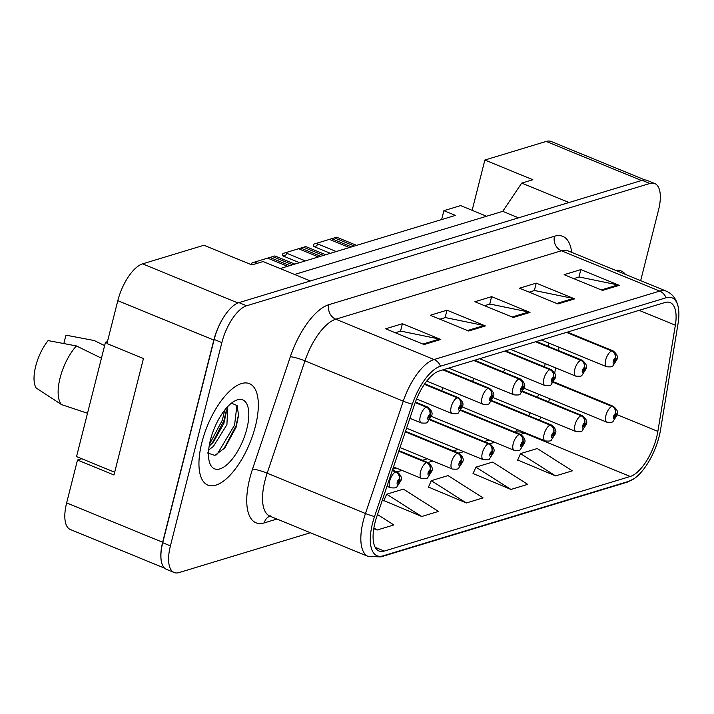 <?xml version="1.0" encoding="UTF-8"?>
<svg xmlns="http://www.w3.org/2000/svg" width="714" height="714" viewBox="0 0 714 714"><rect width="100%" height="100%" fill="white"/><g stroke="black" fill="none" stroke-linecap="round" stroke-linejoin="round"><path stroke-width="1.07" d="M473.935 378.447A8.568 3.579 112.3 0 0 472.659 381.446M443.037 387.818A8.568 3.579 112.3 0 0 441.77 390.817M504.825 369.076A8.568 3.579 112.3 0 0 503.557 372.074M644.929 179.937L551.172 141.488A34.263 14.316 112.3 0 0 546.201 141.434L484.86 160.034L472.141 210.327L486.573 216.244M441.636 219.582L443.885 210.675L455.407 215.396L280.156 268.553M81.753 458.736L77.487 460.021L66.643 502.906A34.263 14.316 112.3 0 0 70.374 529.529L164.613 568.174M310.394 280.95L263.073 261.547L251.917 264.93L203.918 245.25L142.577 263.859A34.263 14.316 112.3 0 0 117.81 300.692L106.957 343.568L143.443 358.526L113.972 474.989L77.487 460.021M222.679 318.81A34.263 14.316 112.3 0 0 213.816 340.06L162.649 542.265A34.263 14.316 112.3 0 0 161.337 561.231M294.587 274.471L502.727 211.344L518.525 217.824M502.727 211.344L521.711 183.105L569.031 202.508M521.711 183.105L532.867 179.723L484.86 160.034M443.885 210.675L460.619 205.605L472.141 210.327M625.455 274.399A54.817 22.91 112.3 0 0 621.064 270.945A54.817 22.91 112.3 0 0 615.522 270.32A54.817 22.91 112.3 0 1 621.064 270.945A54.817 22.91 112.3 0 1 625.455 274.399M255.407 426.267A54.817 22.91 112.3 0 0 249.445 383.659A54.817 22.91 112.3 0 0 201.875 442.501A54.817 22.91 112.3 0 0 207.845 485.109A54.817 22.91 112.3 0 0 255.407 426.267A54.817 22.91 112.3 0 0 249.445 383.659A54.817 22.91 112.3 0 0 201.875 442.501A54.817 22.91 112.3 0 0 207.845 485.109A54.817 22.91 112.3 0 0 255.407 426.267M656.648 437.191A36.548 15.271 -67.7 0 1 630.23 476.479L384.302 551.074A36.548 15.271 -67.7 0 1 379.009 551.003A36.548 15.271 -67.7 0 1 376.787 516.641L414.584 404.303A36.548 15.271 -67.7 0 1 439.244 370.977L664.868 302.54A36.548 15.271 -67.7 0 1 670.16 302.602A36.548 15.271 -67.7 0 1 675.364 325.209L657.862 431.39A36.548 15.271 -67.7 0 1 656.648 437.191M659.156 436.424A41.689 17.422 112.3 0 0 660.539 429.81L678.041 323.629A41.689 17.422 112.3 0 0 678.3 307.457A41.689 17.422 112.3 0 0 666.073 297.783L440.449 366.211A41.689 17.422 112.3 0 0 412.317 404.222L374.529 516.561A41.689 17.422 112.3 0 0 383.097 555.831L629.025 481.245A41.689 17.422 112.3 0 0 634.139 478.675A41.689 17.422 112.3 0 0 659.156 436.424M640.663 280.638L658.495 210.175A34.263 14.316 112.3 0 0 654.765 183.543L647.08 180.401A34.263 14.316 112.3 0 0 642.118 180.339L238.94 302.629A34.263 14.316 112.3 0 0 214.173 339.462L162.738 542.729A34.263 14.316 112.3 0 0 166.469 569.361L174.145 572.512A34.263 14.316 112.3 0 0 179.107 572.566L310.394 532.751M383.864 500.594L421.742 516.499L438.467 511.42L403.41 489.135L386.685 494.204L383.721 500.907M517.695 459.994L555.581 475.908L572.307 470.829L537.249 448.544L520.515 453.613L517.561 460.316M473.087 473.534L510.965 489.438L527.691 484.36L492.633 462.074L475.908 467.143L472.945 473.846M428.471 487.064L466.349 502.968L483.083 497.89L448.026 475.604L431.292 480.674L428.338 487.376M654.765 183.543A34.263 14.316 112.3 0 0 649.802 183.489L246.616 305.771A34.263 14.316 112.3 0 0 221.849 342.613L170.414 545.88A34.263 14.316 112.3 0 0 174.145 572.512M424.062 344.541L385.658 328.797L402.393 323.728L440.788 339.471L424.062 344.541M557.902 303.95L519.497 288.206L536.232 283.128L574.627 298.88L557.902 303.95M602.509 290.419L564.114 274.676L580.839 269.597L619.243 285.341L602.509 290.419M468.679 331.01L430.274 315.267L447 310.188L485.404 325.941L468.679 331.01M513.286 317.48L474.881 301.736L491.616 296.658L530.02 312.411L513.286 317.48M373.77 528.655L377.126 530.029L393.86 524.951L377.492 514.553M491.616 296.658L489.733 304.11M484.529 305.69L489.965 304.039L528.655 311.991A9.139 7.854 73.1 0 1 530.02 312.411M447 310.188L445.117 317.641M439.913 319.22L445.349 317.569L484.038 325.522A9.139 7.854 73.1 0 1 485.404 325.941M580.839 269.597L578.956 277.05M573.753 278.63L579.188 276.978L617.878 284.931A9.139 7.854 73.1 0 1 619.243 285.341M536.232 283.128L534.34 290.58M529.136 292.16L534.572 290.509L573.262 298.461A9.139 7.854 73.1 0 1 574.627 298.88M402.393 323.728L400.509 331.171M395.306 332.751L400.741 331.1L439.422 339.052A9.139 7.854 73.1 0 1 440.788 339.471M466.349 502.968L431.292 480.674M510.965 489.438L475.908 467.143M555.581 475.908L520.515 453.613M421.742 516.499L386.685 494.204M377.126 530.029L373.886 527.967M553.288 382.338L611.898 406.373A5.712 4.837 69.3 0 1 615.486 413.593A2.856 1.196 112.3 0 0 613.478 416.646A2.856 1.196 112.3 0 0 614.21 418.868A2.856 1.196 112.3 0 0 616.271 415.798A2.856 1.196 112.3 0 0 615.602 413.558L615.165 415.155A1.142 0.473 -67.7 0 1 615.307 415.164A1.142 0.473 -67.7 0 1 615.432 416.057A1.142 0.473 -67.7 0 1 614.442 417.279A1.142 0.473 -67.7 0 1 614.317 416.396A1.142 0.473 -67.7 0 1 615.12 415.173L615.486 413.593M615.602 413.558A5.712 4.98 -102.7 0 0 612.264 406.266A8.568 3.579 -67.7 0 1 613.326 406.328L553.6 381.838M553.421 382.133L612.264 406.266M566.461 332.394L611.666 350.931A5.712 4.837 69.3 0 1 615.254 358.151A2.856 1.196 112.3 0 0 613.255 361.195A2.856 1.196 112.3 0 0 613.978 363.417A2.856 1.196 112.3 0 0 616.039 360.347A2.856 1.196 112.3 0 0 615.379 358.107L614.941 359.713A1.142 0.473 -67.7 0 1 615.075 359.713A1.142 0.473 -67.7 0 1 615.2 360.606A1.142 0.473 -67.7 0 1 614.21 361.828A1.142 0.473 -67.7 0 1 614.085 360.945A1.142 0.473 -67.7 0 1 614.888 359.722L615.254 358.151M615.379 358.107A5.712 4.98 -102.7 0 0 612.032 350.815A8.568 3.579 -67.7 0 1 613.094 350.877L567.344 332.126M566.827 332.278L612.032 350.815M336.66 237.191L317.935 242.867L317.668 243.92C317.016 246.027 315.552 246.812 313.267 246.259L313.812 244.117L336.66 237.191L356.607 245.366M334.438 237.869L354.376 246.044M330.386 253.318L313.491 246.392A5.712 2.383 -67.7 0 1 313.267 246.259M329.413 239.386L349.36 247.571M331.644 238.708L351.591 246.892M318.06 242.831L320.988 241.939M313.812 244.117L317.935 242.867M522.389 391.709L581.009 415.744A5.712 4.837 69.3 0 1 584.587 422.965A2.856 1.196 112.3 0 0 582.588 426.017A2.856 1.196 112.3 0 0 583.311 428.239A2.856 1.196 112.3 0 0 585.373 425.169A2.856 1.196 112.3 0 0 584.712 422.929L584.275 424.527A1.142 0.473 -67.7 0 1 584.418 424.535A1.142 0.473 -67.7 0 1 584.543 425.428A1.142 0.473 -67.7 0 1 583.552 426.651A1.142 0.473 -67.7 0 1 583.427 425.758A1.142 0.473 -67.7 0 1 584.222 424.544L584.587 422.965M584.712 422.929A5.712 4.98 -102.7 0 0 581.374 415.637A8.568 3.579 -67.7 0 1 582.428 415.7L522.71 391.21M522.523 391.504L581.374 415.637M491.5 401.081L550.11 425.116A5.712 4.837 69.3 0 1 553.698 432.336A2.856 1.196 112.3 0 0 551.69 435.388A2.856 1.196 112.3 0 0 552.422 437.611A2.856 1.196 112.3 0 0 554.483 434.54A2.856 1.196 112.3 0 0 553.814 432.3L553.377 433.898A1.142 0.473 -67.7 0 1 553.52 433.907A1.142 0.473 -67.7 0 1 553.645 434.79A1.142 0.473 -67.7 0 1 552.654 436.022A1.142 0.473 -67.7 0 1 552.529 435.129A1.142 0.473 -67.7 0 1 553.332 433.916L553.698 432.336M553.814 432.3A5.712 4.98 -102.7 0 0 550.476 425.008A8.568 3.579 -67.7 0 1 551.538 425.071L491.812 400.581M491.634 400.875L550.476 425.008M460.601 410.452L519.221 434.487A5.712 4.837 69.3 0 1 522.8 441.707A2.856 1.196 112.3 0 0 520.801 444.76A2.856 1.196 112.3 0 0 521.523 446.982A2.856 1.196 112.3 0 0 523.585 443.912A2.856 1.196 112.3 0 0 522.925 441.671L522.487 443.269A1.142 0.473 -67.7 0 1 522.63 443.278A1.142 0.473 -67.7 0 1 522.755 444.162A1.142 0.473 -67.7 0 1 521.764 445.393A1.142 0.473 -67.7 0 1 521.639 444.501A1.142 0.473 -67.7 0 1 522.434 443.287L522.8 441.707M522.925 441.671A5.712 4.98 -102.7 0 0 519.587 434.38A8.568 3.579 -67.7 0 1 520.64 434.442L460.923 409.952M460.735 410.247L519.587 434.38M429.703 419.823L488.322 443.858A5.712 4.837 69.3 0 1 491.91 451.078A2.856 1.196 112.3 0 0 489.902 454.131A2.856 1.196 112.3 0 0 490.634 456.353A2.856 1.196 112.3 0 0 492.696 453.283A2.856 1.196 112.3 0 0 492.026 451.043L491.589 452.64A1.142 0.473 -67.7 0 1 491.732 452.649A1.142 0.473 -67.7 0 1 491.857 453.533A1.142 0.473 -67.7 0 1 490.866 454.764A1.142 0.473 -67.7 0 1 490.741 453.872A1.142 0.473 -67.7 0 1 491.544 452.658L491.91 451.078M492.026 451.043A5.712 4.98 -102.7 0 0 488.688 443.751A8.568 3.579 -67.7 0 1 489.75 443.813L430.024 419.323M429.846 419.618L488.688 443.751M101.433 358.205L76.416 345.942L48.106 340.587A31.407 13.129 112.3 0 0 35.7 366.211A31.407 13.129 112.3 0 0 36.119 387.943L61.574 404.624L87.51 413.254M76.416 345.942A36.548 15.271 112.3 0 0 60.074 377.992A36.548 15.271 112.3 0 0 61.574 404.624M227.766 406.552L226.918 424.687L213.343 446.491L208.684 449.891M226.043 408.462L226.195 412.853L223.875 423.438L213.531 441.841L209.148 446.241M246.83 428.873A37.244 15.565 112.3 0 0 234.567 401.072A37.244 15.565 112.3 0 0 210.46 439.895A37.244 15.565 112.3 0 0 209.479 462.261A37.244 15.565 112.3 0 0 227.32 464.35A37.244 15.565 112.3 0 0 246.83 428.873M207.212 452.881L214.878 455.416L224.883 447.839L236.075 427.275L238.583 415.307L237.075 405.57L231.452 403.16M63.841 343.514L65.947 335.169L94.266 340.533L104.628 345.612M236.923 405.338L234.567 425.089L217.475 453.774L216.226 454.925M224.732 410.059L222.375 420.082L209.514 444.135M238.646 414.129L236.093 425.714L223.732 449.142M226.258 410.702L223.893 420.707L211.996 443.546M114.668 472.231L76.541 456.594L105.476 342.256L107.439 341.658M107.118 342.934L105.476 342.256M535.571 341.765L580.777 360.302A5.712 4.837 69.3 0 1 584.355 367.523A2.856 1.196 112.3 0 0 582.356 370.566A2.856 1.196 112.3 0 0 583.079 372.788A2.856 1.196 112.3 0 0 585.141 369.718A2.856 1.196 112.3 0 0 584.48 367.478L584.043 369.076A1.142 0.473 -67.7 0 1 584.186 369.084A1.142 0.473 -67.7 0 1 584.311 369.977A1.142 0.473 -67.7 0 1 583.32 371.2A1.142 0.473 -67.7 0 1 583.195 370.316A1.142 0.473 -67.7 0 1 583.998 369.093L584.355 367.523M584.48 367.478A5.712 4.98 -102.7 0 0 581.142 360.186A8.568 3.579 -67.7 0 1 582.205 360.249L536.455 341.488M535.928 341.649L581.142 360.186M305.771 246.562L287.046 252.238L286.778 253.291C286.118 255.398 284.654 256.183 282.369 255.63L282.914 253.488L305.771 246.562L325.709 254.737M303.539 247.24L323.478 255.416M299.496 262.69L282.601 255.764A5.712 2.383 -67.7 0 1 282.369 255.63M298.523 248.758L318.462 256.933M300.755 248.079L320.693 256.264M287.162 252.194L290.098 251.31M282.914 253.488L287.046 252.238M504.673 351.127L549.878 369.665A5.712 4.837 69.3 0 1 553.466 376.885A2.856 1.196 112.3 0 0 551.467 379.937A2.856 1.196 112.3 0 0 552.19 382.16A2.856 1.196 112.3 0 0 554.251 379.089A2.856 1.196 112.3 0 0 553.591 376.849L553.145 378.447A1.142 0.473 -67.7 0 1 553.288 378.456A1.142 0.473 -67.7 0 1 553.412 379.348A1.142 0.473 -67.7 0 1 552.422 380.571A1.142 0.473 -67.7 0 1 552.297 379.687A1.142 0.473 -67.7 0 1 553.1 378.465L553.466 376.885M553.591 376.849A5.712 4.98 -102.7 0 0 550.244 369.557A8.568 3.579 -67.7 0 1 551.306 369.62L505.557 350.86M505.039 351.02L550.244 369.557M251.533 264.778L252.024 262.859L274.872 255.933L294.82 264.109M274.872 255.933L272.65 256.612L292.588 264.787M272.65 256.612L256.147 261.61L255.344 263.894M267.625 258.129L287.572 266.304M269.856 257.451L289.804 265.635M256.272 261.565L259.2 260.681M252.024 262.859L256.147 261.61M473.784 360.499L518.989 379.036A5.712 4.837 69.3 0 1 522.568 386.256A2.856 1.196 112.3 0 0 520.568 389.308A2.856 1.196 112.3 0 0 521.291 391.531A2.856 1.196 112.3 0 0 523.353 388.461A2.856 1.196 112.3 0 0 522.693 386.22L522.255 387.818A1.142 0.473 -67.7 0 1 522.398 387.827A1.142 0.473 -67.7 0 1 522.523 388.719A1.142 0.473 -67.7 0 1 521.532 389.942A1.142 0.473 -67.7 0 1 521.407 389.05A1.142 0.473 -67.7 0 1 522.211 387.836L522.568 386.256M522.693 386.22A5.712 4.98 -102.7 0 0 519.355 378.929A8.568 3.579 -67.7 0 1 520.417 378.991L474.667 360.231M474.141 360.392L519.355 378.929M405.311 431.854L457.433 453.229A5.712 4.837 69.3 0 1 461.012 460.45A2.856 1.196 112.3 0 0 459.013 463.493A2.856 1.196 112.3 0 0 459.736 465.724A2.856 1.196 112.3 0 0 461.797 462.654A2.856 1.196 112.3 0 0 461.137 460.414L460.7 462.012A1.142 0.473 -67.7 0 1 460.842 462.02A1.142 0.473 -67.7 0 1 460.967 462.904A1.142 0.473 -67.7 0 1 459.968 464.127A1.142 0.473 -67.7 0 1 459.852 463.243A1.142 0.473 -67.7 0 1 460.646 462.02L460.7 462.012M461.137 460.414A5.712 4.98 -102.7 0 0 457.799 453.122A8.568 3.579 -67.7 0 1 458.852 453.185L405.498 431.301M405.391 431.631L457.799 453.122M460.646 462.02L461.012 460.45M398.796 451.221L426.535 462.601A5.712 4.837 69.3 0 1 430.123 469.821A2.856 1.196 112.3 0 0 428.114 472.864A2.856 1.196 112.3 0 0 428.837 475.096A2.856 1.196 112.3 0 0 430.908 472.025A2.856 1.196 112.3 0 0 430.239 469.785L429.801 471.383A1.142 0.473 -67.7 0 1 429.944 471.392A1.142 0.473 -67.7 0 1 430.069 472.275A1.142 0.473 -67.7 0 1 429.078 473.498A1.142 0.473 -67.7 0 1 428.953 472.614A1.142 0.473 -67.7 0 1 429.757 471.392L430.123 469.821M430.239 469.785A5.712 4.98 -102.7 0 0 426.901 462.485A8.568 3.579 -67.7 0 1 427.963 462.547L398.983 450.668M398.876 450.998L426.901 462.485M392.281 470.588L395.645 471.972A5.712 4.837 69.3 0 1 399.224 479.192A2.856 1.196 112.3 0 0 397.225 482.236A2.856 1.196 112.3 0 0 397.948 484.458A2.856 1.196 112.3 0 0 400.01 481.397A2.856 1.196 112.3 0 0 399.349 479.156L398.912 480.754A1.142 0.473 -67.7 0 1 399.055 480.754A1.142 0.473 -67.7 0 1 399.171 481.647A1.142 0.473 -67.7 0 1 398.18 482.869A1.142 0.473 -67.7 0 1 398.064 481.986A1.142 0.473 -67.7 0 1 398.858 480.763L398.912 480.754M399.349 479.156A5.712 4.98 -102.7 0 0 396.011 471.856A8.568 3.579 -67.7 0 1 397.064 471.918L392.468 470.035M392.361 470.365L396.011 471.856M398.858 480.763L399.224 479.192M442.885 369.87L488.09 388.407A5.712 4.837 69.3 0 1 491.678 395.627A2.856 1.196 112.3 0 0 489.679 398.68A2.856 1.196 112.3 0 0 490.402 400.902A2.856 1.196 112.3 0 0 492.464 397.832A2.856 1.196 112.3 0 0 491.794 395.592L491.357 397.189A1.142 0.473 -67.7 0 1 491.5 397.198A1.142 0.473 -67.7 0 1 491.625 398.082A1.142 0.473 -67.7 0 1 490.634 399.313A1.142 0.473 -67.7 0 1 490.509 398.421A1.142 0.473 -67.7 0 1 491.312 397.207L491.678 395.627M491.794 395.592A5.712 4.98 -102.7 0 0 488.456 388.3A8.568 3.579 -67.7 0 1 489.518 388.362L443.769 369.602M443.251 369.763L488.456 388.3M424.384 384.328L457.201 397.778A5.712 4.837 69.3 0 1 460.78 404.999A2.856 1.196 112.3 0 0 458.781 408.051A2.856 1.196 112.3 0 0 459.504 410.273A2.856 1.196 112.3 0 0 461.565 407.203A2.856 1.196 112.3 0 0 460.905 404.963L460.468 406.561A1.142 0.473 -67.7 0 1 460.61 406.569A1.142 0.473 -67.7 0 1 460.735 407.453A1.142 0.473 -67.7 0 1 459.745 408.685A1.142 0.473 -67.7 0 1 459.62 407.792A1.142 0.473 -67.7 0 1 460.414 406.578L460.78 404.999M460.905 404.963A5.712 4.98 -102.7 0 0 457.567 397.671A8.568 3.579 -67.7 0 1 458.62 397.734L424.723 383.829M424.527 384.123L457.567 397.671M415.182 402.589L426.303 407.15A5.712 4.837 69.3 0 1 429.89 414.37A2.856 1.196 112.3 0 0 427.882 417.422A2.856 1.196 112.3 0 0 428.614 419.645A2.856 1.196 112.3 0 0 430.676 416.574A2.856 1.196 112.3 0 0 430.007 414.334L429.569 415.932A1.142 0.473 -67.7 0 1 429.712 415.941A1.142 0.473 -67.7 0 1 429.837 416.824A1.142 0.473 -67.7 0 1 428.846 418.056A1.142 0.473 -67.7 0 1 428.721 417.163A1.142 0.473 -67.7 0 1 429.525 415.95L429.89 414.37M430.007 414.334A5.712 4.98 -102.7 0 0 426.669 407.042A8.568 3.579 -67.7 0 1 427.731 407.105L415.378 402.036M415.262 402.366L426.669 407.042M66.643 502.906L162.649 542.265M117.81 300.692L213.816 340.06M142.577 263.859L237.958 302.968M546.201 141.434L641.529 180.517M630.23 476.479L524.62 433.175A36.548 15.271 112.3 0 0 525.45 432.889M539.32 420.064A36.548 15.271 112.3 0 0 541.132 417.279M548.593 401.821A36.548 15.271 112.3 0 0 549.646 398.733M276.961 519.042L264.269 522.889A11.424 9.826 73.1 0 1 269.874 516.133M264.269 522.889A57.102 23.865 -67.7 0 1 249.784 478.407A57.102 23.865 -67.7 0 1 252.533 469.089L290.33 356.75A57.102 23.865 -67.7 0 1 328.859 304.682L554.483 236.245A57.102 23.865 -67.7 0 1 571.673 252.345M374.529 516.561A11.424 1.589 -161.4 0 1 365.47 513.509L267.161 473.195A45.687 19.091 112.3 0 0 264.965 480.656A45.687 19.091 112.3 0 0 269.937 516.16L270.561 515.892M440.449 366.211A11.424 9.826 -106.9 0 0 434.085 359.517L659.718 291.08A11.424 9.826 73.1 0 1 666.073 297.783M412.317 404.222A11.424 1.589 -161.4 0 1 403.267 401.17A45.687 19.091 -67.7 0 1 434.085 359.517L335.776 319.203A45.687 19.091 112.3 0 0 304.958 360.865L267.161 473.195A11.424 1.589 18.6 0 0 252.533 469.089M554.483 236.245A11.424 9.826 73.1 0 0 561.409 250.766L659.718 291.08A45.687 19.091 -67.7 0 1 666.332 291.16L568.023 250.846A45.687 19.091 112.3 0 0 561.409 250.766L335.776 319.203A11.424 9.826 73.1 0 1 328.859 304.682M383.097 555.831A11.424 9.826 73.1 0 1 380.857 556.893L368.245 556.465A45.687 19.091 -67.7 0 1 365.47 513.509L403.267 401.17L304.958 360.865A11.424 1.589 18.6 0 0 290.33 356.75M634.139 478.675L626.785 482.298A11.424 9.826 -106.9 0 0 629.025 481.245M170.414 545.88L162.738 542.729M649.802 183.489L642.118 180.339M246.616 305.771L238.94 302.629M221.849 342.613L214.173 339.462M384.302 551.074L375.189 547.335M396.984 471.892L401.928 470.392M427.882 462.52L432.818 461.021M458.772 453.149L463.716 451.65M489.67 443.778L494.606 442.278M520.56 434.407L524.62 433.175A20.554 17.68 73.1 0 0 515.205 432.211M657.862 431.39L617.128 414.682M675.364 325.209L639.128 310.349M554.733 373.047L555.59 367.853M558.446 350.512L558.991 347.209M512.116 317.007L528.655 311.991M556.733 303.468L573.262 298.461M601.349 289.938L617.878 284.931M467.509 330.537L484.038 325.522M422.893 344.068L439.422 339.052M524.005 388.22L606.829 422.179A8.568 3.579 -67.7 0 1 605.891 415.521A8.568 3.579 -67.7 0 1 611.898 406.373M541.39 339.998L606.597 366.728A8.568 3.579 -67.7 0 1 605.659 360.07A8.568 3.579 -67.7 0 1 611.666 350.931M317.668 243.92L336.249 251.542M493.115 397.591L575.93 431.551A8.568 3.579 -67.7 0 1 575.002 424.892A8.568 3.579 -67.7 0 1 581.009 415.744M462.217 406.962L545.041 440.922A8.568 3.579 -67.7 0 1 544.104 434.264A8.568 3.579 -67.7 0 1 550.11 425.116M431.327 416.333L514.142 450.293A8.568 3.579 -67.7 0 1 513.214 443.635A8.568 3.579 -67.7 0 1 519.221 434.487M406.543 428.204L483.253 459.664A8.568 3.579 -67.7 0 1 482.316 453.006A8.568 3.579 -67.7 0 1 488.322 443.858M510.501 349.36L575.698 376.099A8.568 3.579 -67.7 0 1 574.77 369.441A8.568 3.579 -67.7 0 1 580.777 360.302M286.778 253.291L305.36 260.913M479.603 358.731L544.809 385.471A8.568 3.579 -67.7 0 1 543.872 378.813A8.568 3.579 -67.7 0 1 549.878 369.665M255.88 262.663L257.379 263.279M448.713 368.103L513.91 394.842A8.568 3.579 -67.7 0 1 512.982 388.184A8.568 3.579 -67.7 0 1 518.989 379.036M400.027 447.571L452.355 469.036A8.568 3.579 -67.7 0 1 451.426 462.377A8.568 3.579 -67.7 0 1 457.433 453.229M393.512 466.938L421.465 478.398A8.568 3.579 -67.7 0 1 420.528 471.749A8.568 3.579 -67.7 0 1 426.535 462.601M386.997 486.305L390.567 487.769A8.568 3.579 -67.7 0 1 389.639 481.111A8.568 3.579 -67.7 0 1 395.645 471.972M426.722 381.124L483.021 404.213A8.568 3.579 -67.7 0 1 482.084 397.555A8.568 3.579 -67.7 0 1 488.09 388.407M416.565 399.001L452.123 413.584A8.568 3.579 -67.7 0 1 451.194 406.926A8.568 3.579 -67.7 0 1 457.201 397.778M409.872 418.297L421.233 422.956A8.568 3.579 -67.7 0 1 420.296 416.298A8.568 3.579 -67.7 0 1 426.303 407.15M678.3 307.457C676.72 299.443 672.731 294.007 666.332 291.16M380.857 556.893L626.785 482.298M368.245 556.465L269.937 516.16M544.604 366.871L545.148 363.569M548.004 346.228L548.548 342.925M538.633 394.217L537.535 397.287M530.323 412.853L528.663 415.691M517.704 429.712L514.767 432.032M392.718 469.294L396.475 468.152M422.429 460.28L427.365 458.781M453.328 450.909L458.263 449.418M484.217 441.547L489.152 440.047M606.829 422.179C610.881 422.545 612.978 422.269 613.112 421.349L617.003 415.236C618.61 412.621 617.387 409.649 613.326 406.328M606.597 366.728C610.649 367.103 612.746 366.826 612.88 365.898L616.771 359.785C618.378 357.17 617.155 354.198 613.094 350.877M575.93 431.551C579.991 431.916 582.08 431.64 582.213 430.721L586.114 424.607C587.72 421.983 586.489 419.02 582.428 415.7M545.041 440.922C549.093 441.288 551.19 441.011 551.324 440.092L555.215 433.969C556.822 431.354 555.599 428.391 551.538 425.071M514.142 450.293C518.203 450.659 520.292 450.382 520.426 449.463L524.326 443.34C525.932 440.725 524.701 437.762 520.64 434.442M483.253 459.664C487.305 460.03 489.402 459.754 489.536 458.834L493.428 452.712C495.034 450.097 493.811 447.134 489.75 443.813M575.698 376.099C579.759 376.474 581.848 376.198 581.981 375.269L585.882 369.156C587.488 366.541 586.256 363.569 582.205 360.249M544.809 385.471C548.861 385.837 550.958 385.56 551.092 384.641L554.983 378.527C556.59 375.912 555.367 372.94 551.306 369.62M513.91 394.842C517.971 395.208 520.06 394.931 520.194 394.012L524.094 387.898C525.7 385.274 524.469 382.311 520.417 378.991M452.355 469.036C456.416 469.401 458.504 469.125 458.638 468.197L462.538 462.083C464.145 459.468 462.913 456.505 458.852 453.185M421.465 478.398C425.517 478.773 427.615 478.496 427.748 477.568L431.64 471.454C433.246 468.839 432.024 465.867 427.963 462.547M390.567 487.769C394.619 488.144 396.716 487.867 396.85 486.939L400.75 480.825C402.357 478.21 401.125 475.238 397.064 471.918M483.021 404.213C487.073 404.579 489.17 404.303 489.304 403.383L493.195 397.261C494.802 394.646 493.579 391.683 489.518 388.362M452.123 413.584C456.184 413.95 458.272 413.674 458.406 412.754L462.306 406.632C463.913 404.017 462.681 401.054 458.62 397.734M421.233 422.956C425.285 423.322 427.383 423.045 427.516 422.126L431.408 416.003C433.014 413.388 431.791 410.425 427.731 407.105"/></g></svg>
